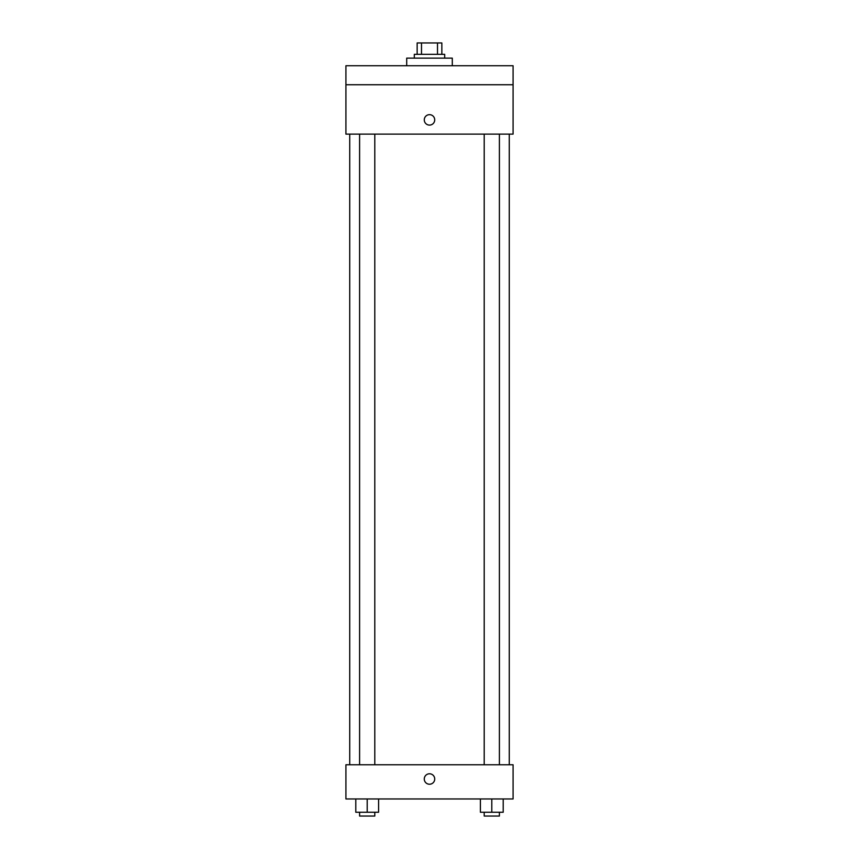 <?xml version="1.0" encoding="UTF-8"?>
<svg xmlns="http://www.w3.org/2000/svg" width="859" height="859" viewBox="0 0 859 859"><rect width="100%" height="100%" fill="white"/><g stroke="black" fill="none" stroke-linecap="round" stroke-linejoin="round"><path stroke-width="1.29" d="M421.501 54.342L421.501 42.95L417.152 42.95L417.152 54.342L417.152 42.95M421.501 42.95L441.848 42.95L441.848 54.342M437.499 54.342L437.499 42.95M414.306 58.144L414.306 54.342L444.694 54.342L444.694 58.144M452.296 65.746L452.296 58.144L406.704 58.144L406.704 65.746M345.919 65.746L513.081 65.746L513.081 84.74L345.919 84.74L345.919 65.746M513.081 84.74L513.081 134.122L345.919 134.122L345.919 84.74M429.5 125.103A5.218 5.218 0 0 1 424.98 117.275A5.218 5.218 0 0 1 434.02 117.275A5.218 5.218 0 0 1 429.5 125.103M345.919 764.768L513.081 764.768L513.081 798.956L345.919 798.956L345.919 764.768M429.5 784.235A5.218 5.218 0 0 1 424.98 776.396A5.218 5.218 0 0 1 434.02 776.396A5.218 5.218 0 0 1 429.5 784.235M480.406 798.956L480.406 812.249L503.202 812.249L503.202 798.956L503.202 812.249M491.799 812.249L491.799 798.956M499.401 812.249L499.401 816.05L484.208 816.05L484.208 812.249M355.798 798.956L355.798 812.249L378.594 812.249L378.594 798.956L378.594 812.249M367.201 812.249L367.201 798.956M374.792 812.249L374.792 816.05L359.599 816.05L359.599 812.249M509.28 764.768L509.28 134.122M349.72 764.768L349.72 134.122M484.208 134.122L484.208 764.768M499.401 134.122L499.401 764.768M374.792 764.768L374.792 134.122M359.599 764.768L359.599 134.122"/></g></svg>
